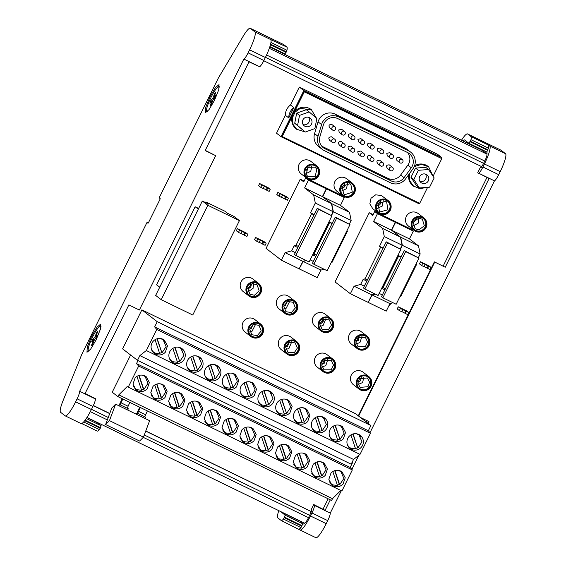 <?xml version="1.0" encoding="UTF-8"?>
<svg xmlns="http://www.w3.org/2000/svg" width="566" height="566" viewBox="0 0 566 566"><rect width="100%" height="100%" fill="white"/><g stroke="black" fill="none" stroke-linecap="round" stroke-linejoin="round"><path stroke-width="0.85" d="M379.977 213.149A7.132 7.011 127.6 0 0 387.653 201.199A7.132 7.011 127.6 0 0 377.395 203.074A7.132 7.011 127.6 0 0 379.977 213.149M378.81 212.384A7.132 7.011 127.6 0 0 388.877 210.474A7.132 7.011 127.6 0 0 387.512 201.093M385.793 201.376L386.649 201.92L387.943 209.767L380.246 211.875L379.397 211.33L378.095 203.484L385.793 201.376M377.38 208.387L382.269 206.052L383.281 200.725M377.246 205.614L380.571 201.298M380.536 201.319A3.17 3.113 -52.4 0 1 377.253 205.578M316.635 165.817L310.918 161.409A7.924 7.79 127.6 0 0 299.039 171.25A7.924 7.79 127.6 0 0 301.254 173.96L306.97 178.368A7.924 7.79 127.6 0 0 318.849 168.526A7.924 7.79 127.6 0 0 306.878 166.05A7.924 7.79 127.6 0 0 306.97 178.368M423.892 217.945L418.175 213.545A7.924 7.79 127.6 0 0 405.921 217.394A7.924 7.79 127.6 0 0 408.503 226.096L414.22 230.496A7.924 7.79 127.6 0 0 426.474 226.648A7.924 7.79 127.6 0 0 419.01 216.354A7.924 7.79 127.6 0 0 414.22 230.496M330.785 318.495L325.068 314.095A7.924 7.79 127.6 0 0 316.585 313.458A7.924 7.79 127.6 0 0 315.396 326.646L321.113 331.046A7.924 7.79 127.6 0 0 329.589 331.683A7.924 7.79 127.6 0 0 330.785 318.495A7.924 7.79 127.6 0 0 322.309 317.866A7.924 7.79 127.6 0 0 321.113 331.046M260.558 323.971L254.834 319.564A7.924 7.79 127.6 0 0 242.276 324.636A7.924 7.79 127.6 0 0 245.17 332.115L250.887 336.522A7.924 7.79 127.6 0 0 263.445 331.457A7.924 7.79 127.6 0 0 253.228 322.825A7.924 7.79 127.6 0 0 250.887 336.522M352.392 183.193L346.668 178.785A7.924 7.79 127.6 0 0 335.122 181.12A7.924 7.79 127.6 0 0 337.003 191.336L342.72 195.744A7.924 7.79 127.6 0 0 354.274 193.416A7.924 7.79 127.6 0 0 350.736 182.224A7.924 7.79 127.6 0 0 342.72 195.744M366.888 336.048L361.165 331.641A7.924 7.79 127.6 0 0 351.635 331.69A7.924 7.79 127.6 0 0 351.5 344.192L357.217 348.592A7.924 7.79 127.6 0 0 366.747 348.543A7.924 7.79 127.6 0 0 366.888 336.048A7.924 7.79 127.6 0 0 357.351 336.098A7.924 7.79 127.6 0 0 357.217 348.592M294.681 300.949L288.964 296.549A7.924 7.79 127.6 0 0 276.406 301.614A7.924 7.79 127.6 0 0 279.293 309.093L285.009 313.5A7.924 7.79 127.6 0 0 297.575 308.435A7.924 7.79 127.6 0 0 287.351 299.803A7.924 7.79 127.6 0 0 285.009 313.5M332.758 359.063L327.042 354.663A7.924 7.79 127.6 0 0 317.512 354.712A7.924 7.79 127.6 0 0 317.37 367.214L323.087 371.614A7.924 7.79 127.6 0 0 332.624 371.565A7.924 7.79 127.6 0 0 332.758 359.063A7.924 7.79 127.6 0 0 323.228 359.113A7.924 7.79 127.6 0 0 323.087 371.614M258.577 283.403L252.861 278.996A7.924 7.79 127.6 0 0 240.43 283.453A7.924 7.79 127.6 0 0 243.189 291.547L248.913 295.954A7.924 7.79 127.6 0 0 261.336 291.504A7.924 7.79 127.6 0 0 252.457 281.932A7.924 7.79 127.6 0 0 248.913 295.954M296.655 341.517L290.938 337.117A7.924 7.79 127.6 0 0 282.462 336.48A7.924 7.79 127.6 0 0 281.267 349.661L286.99 354.068A7.924 7.79 127.6 0 0 295.466 354.705A7.924 7.79 127.6 0 0 296.655 341.517A7.924 7.79 127.6 0 0 288.179 340.881A7.924 7.79 127.6 0 0 286.99 354.068M368.862 376.616L363.146 372.209A7.924 7.79 127.6 0 0 352.675 373.1A7.924 7.79 127.6 0 0 353.474 384.76L359.191 389.16A7.924 7.79 127.6 0 0 369.662 388.269A7.924 7.79 127.6 0 0 368.862 376.616A7.924 7.79 127.6 0 0 358.391 377.508A7.924 7.79 127.6 0 0 359.191 389.16M263.791 186.03L270.201 189.285L268.058 187.629L259.645 183.54L263.763 186.009M262.468 185.11L266.699 187.19L262.468 185.11M263.275 188.358L269.154 191.407L270.201 189.285M388.998 305.548L389.535 305.81L390.59 303.68M241.512 231.098L247.929 234.345L245.785 232.697L237.373 228.607L241.491 231.07M240.196 230.178L244.427 232.251L240.196 230.178M240.996 233.418L246.882 236.475L247.929 234.345M282.017 194.888L288.434 198.142L286.283 196.487L277.871 192.398L281.988 194.867M280.694 193.975L284.924 196.048L280.694 193.975M281.5 197.216L287.379 200.272L288.434 198.142M424.67 264.23L431.087 267.477L428.943 265.822L420.531 261.74L424.649 264.202M423.347 263.31L427.578 265.383L423.347 263.31M424.153 266.551L430.033 269.607L431.087 267.477M406.671 310.89L398.259 306.8L400.403 308.456L408.815 312.545L406.671 310.89M401.075 308.378L405.306 310.451L401.075 308.378M401.881 311.618L407.761 314.675L408.815 312.545M259.744 239.956L266.154 243.203L264.011 241.555L255.599 237.465L259.716 239.934M258.421 239.036L262.652 241.116L258.421 239.036M259.228 242.276L265.107 245.333L266.154 243.203M300.249 179.189L266.055 248.382L281.373 260.19L285.094 252.662L291.667 250.872L294.171 245.793L295.997 245.297L311.625 213.672L310.486 212.795L315.304 203.031L313.642 194.895L304.614 187.933L308.47 180.13L305.668 177.972L303.737 181.877L300.249 179.189L304.133 181.07M281.373 260.19L299.181 268.843L302.902 261.322L306.05 260.459M352.08 462.358L352.526 462.698L352.031 462.457M130.605 355.016L112.217 392.217L117.933 396.625L118.81 394.849L127.152 386.599L341.906 490.998L352.328 469.922L350.177 467.445L352.526 462.698M117.933 396.625L331.605 500.471L332.483 498.703L340.81 490.467M353.517 459.443L351.175 464.191L137.51 360.337L139.852 355.59L146.339 350.538L156.768 329.44L154.652 326.9L157.235 321.686L141.882 309.857L355.547 413.711L370.9 425.54L368.325 430.754L370.44 433.294L360.011 454.392L353.517 459.443L302.718 434.752M299.824 145.738L419.137 203.817L419.434 203.222M441.558 158.459L441.94 157.681L303.836 90.56L281.04 136.689L299.789 145.809L300.086 145.214M281.04 136.689L276.526 133.208L285.37 115.308A12.671 12.459 -52.4 0 1 290.478 104.986L293.846 107.582L288.745 117.912L285.37 115.308M441.94 157.681L437.419 154.207L299.322 87.079L290.478 104.986M303.836 90.56L299.322 87.079M369.244 212.724L335.044 281.918L350.368 293.719L354.09 286.198L360.662 284.408L363.167 279.328L364.992 278.833L380.621 247.208L379.482 246.33L384.3 236.567L382.637 228.431L373.602 221.469L377.465 213.665L374.664 211.507L372.732 215.405L369.244 212.724L373.128 214.606M350.368 293.719L368.176 302.378L371.897 294.851L375.046 293.995M299.209 268.793L303.143 261.435L306.298 260.579M312.856 254.396L314.052 254.07L329.681 222.445L328.931 221.872M331.527 215.519L333.36 211.804L331.697 203.668L322.662 196.706L326.518 188.903L323.695 186.794M299.428 268.963L317.236 277.616L320.95 270.095L324.106 269.232M368.204 302.329L372.138 294.971L375.293 294.115M381.852 287.931L383.048 287.606L398.676 255.981L397.926 255.407M400.523 249.047L402.355 245.34L400.693 237.204L391.658 230.242L395.514 222.438L392.691 220.33M368.424 302.499L386.224 311.151L389.946 303.631L393.101 302.768M318.142 168.887A7.132 7.011 127.6 0 0 307.366 166.652A7.132 7.011 127.6 0 0 307.451 177.738A7.132 7.011 127.6 0 0 318.142 168.887M419.095 231.303A7.132 7.011 127.6 0 0 423.41 218.575A7.132 7.011 127.6 0 0 412.381 222.042A7.132 7.011 127.6 0 0 419.095 231.303M329.228 330.99A7.132 7.011 127.6 0 0 330.296 319.125A7.132 7.011 127.6 0 0 322.67 318.552A7.132 7.011 127.6 0 0 321.594 330.424A7.132 7.011 127.6 0 0 329.228 330.99M257.969 336.926A7.132 7.011 127.6 0 0 260.07 324.601A7.132 7.011 127.6 0 0 248.771 329.157A7.132 7.011 127.6 0 0 257.969 336.926M350.418 182.945A7.132 7.011 127.6 0 0 343.201 195.114A7.132 7.011 127.6 0 0 353.601 193.02A7.132 7.011 127.6 0 0 350.418 182.945M366.28 347.92A7.132 7.011 127.6 0 0 366.4 336.671A7.132 7.011 127.6 0 0 357.825 336.72A7.132 7.011 127.6 0 0 357.698 347.97A7.132 7.011 127.6 0 0 366.28 347.92M292.091 313.904A7.132 7.011 127.6 0 0 294.2 301.579A7.132 7.011 127.6 0 0 282.894 306.135A7.132 7.011 127.6 0 0 292.091 313.904M332.15 370.942A7.132 7.011 127.6 0 0 332.277 359.693A7.132 7.011 127.6 0 0 323.695 359.735A7.132 7.011 127.6 0 0 323.575 370.992A7.132 7.011 127.6 0 0 332.15 370.942M254.898 296.648A7.132 7.011 127.6 0 0 258.096 284.033A7.132 7.011 127.6 0 0 246.91 288.037A7.132 7.011 127.6 0 0 254.898 296.648M295.098 354.012A7.132 7.011 127.6 0 0 296.174 342.147A7.132 7.011 127.6 0 0 288.547 341.574A7.132 7.011 127.6 0 0 287.471 353.439A7.132 7.011 127.6 0 0 295.098 354.012M369.096 387.731A7.132 7.011 127.6 0 0 368.374 377.239A7.132 7.011 127.6 0 0 358.957 378.046A7.132 7.011 127.6 0 0 359.672 388.538A7.132 7.011 127.6 0 0 369.096 387.731M295.31 252.641L291.667 250.872M294.171 245.793L297.815 247.568M308.47 180.13L326.278 188.782L323.476 186.624L305.668 177.972M118.81 394.849L332.483 498.703M352.328 469.922L138.656 366.068L136.512 363.591L350.177 467.445M128.241 387.144L138.656 366.068M331.025 472.978L328.832 479.303L331.959 485.112L333.353 485.968C336.954 487.468 340.187 486.838 343.031 484.072L345.225 477.754L342.097 471.945L340.711 471.082C337.103 469.582 333.876 470.212 331.025 472.978M295.417 455.672L293.223 461.99L296.351 467.799L297.737 468.662C301.345 470.162 304.572 469.525 307.423 466.759L309.616 460.441L306.489 454.632L305.095 453.769C301.494 452.276 298.268 452.906 295.417 455.672M325.224 475.419L327.424 469.094L324.297 463.285L322.903 462.429C319.295 460.929 316.069 461.559 313.224 464.325L311.024 470.643L314.158 476.452L315.545 477.315C319.153 478.815 322.379 478.185 325.224 475.419M200.59 414.836L202.784 408.518L199.656 402.709L198.263 401.846C194.662 400.346 191.428 400.983 188.584 403.749L186.391 410.067L189.518 415.876L190.905 416.739C194.513 418.232 197.739 417.602 200.59 414.836M206.385 412.402L204.192 418.72L207.319 424.528L208.713 425.391C212.321 426.891 215.547 426.255 218.391 423.488L220.591 417.17L217.457 411.362L216.07 410.499C212.462 408.999 209.236 409.635 206.385 412.402M164.975 397.53L167.168 391.205L164.041 385.396L162.654 384.54C159.046 383.041 155.82 383.67 152.969 386.437L150.775 392.754L153.902 398.563L155.296 399.426C158.897 400.926 162.131 400.289 164.975 397.53M182.783 406.183L184.976 399.865L181.849 394.056L180.462 393.193C176.854 391.693 173.628 392.323 170.776 395.089L168.583 401.407L171.71 407.223L173.097 408.079C176.705 409.579 179.931 408.949 182.783 406.183M259.808 438.36L257.608 444.685L260.735 450.494L262.129 451.35C265.737 452.85 268.963 452.22 271.807 449.454L274.008 443.136L270.873 437.327L269.487 436.464C265.879 434.964 262.652 435.601 259.808 438.36M289.615 458.106L291.808 451.788L288.681 445.98L287.295 445.117C283.686 443.617 280.46 444.253 277.609 447.02L275.416 453.338L278.543 459.146L279.937 460.009C283.538 461.509 286.764 460.873 289.615 458.106M224.193 421.054L221.999 427.372L225.126 433.181L226.52 434.044C230.121 435.544 233.348 434.907 236.199 432.141L238.392 425.823L235.265 420.014L233.878 419.151C230.27 417.658 227.044 418.288 224.193 421.054M254.007 440.801L256.2 434.483L253.073 428.667L251.679 427.811C248.078 426.311 244.845 426.941 242 429.707L239.807 436.025L242.934 441.834L244.321 442.697C247.929 444.197 251.155 443.567 254.007 440.801M144.846 375.881C141.238 374.381 138.012 375.017 135.168 377.784L132.968 384.102L136.102 389.91L137.488 390.773C141.097 392.273 144.323 391.637 147.174 388.87L149.367 382.552L146.24 376.744L144.846 375.881M136.512 363.591L137.998 360.577M400.36 193.954L400.098 194.478M400.388 194.697L400.678 194.11M294.292 112.103L304.317 91.819L441.784 158.636L422.837 149.282L423.184 148.568M322.592 99.673L322.238 100.387L303.8 91.423L281.705 136.137L282.222 136.533L292.183 116.384M288.745 117.912A12.671 12.459 -52.4 0 1 293.846 107.582M364.306 286.177L360.662 284.408M363.167 279.328L366.81 281.097M377.465 213.665L395.266 222.318L392.464 220.16L374.664 211.507M313.359 261.414L310.154 259.858M312.665 254.785L315.87 256.341M326.518 188.903L344.326 197.555L341.524 195.397L323.717 186.745M382.354 294.95L379.149 293.393M381.661 288.313L384.866 289.877M395.514 222.438L413.322 231.091L410.52 228.933L392.712 220.28M307.31 177.625A7.132 7.011 127.6 0 0 317.859 168.668A7.132 7.011 127.6 0 0 316.012 166.333M414.567 229.761A7.132 7.011 127.6 0 0 425.413 226.273A7.132 7.011 127.6 0 0 423.262 218.469M321.453 330.311A7.132 7.011 127.6 0 0 328.938 330.77A7.132 7.011 127.6 0 0 330.155 319.019M251.226 335.78A7.132 7.011 127.6 0 0 262.369 331.202A7.132 7.011 127.6 0 0 259.928 324.488M343.06 195.001A7.132 7.011 127.6 0 0 353.269 192.879A7.132 7.011 127.6 0 0 351.762 183.709M357.556 347.857A7.132 7.011 127.6 0 0 365.99 347.701A7.132 7.011 127.6 0 0 366.259 336.565M285.356 312.765A7.132 7.011 127.6 0 0 296.499 308.18A7.132 7.011 127.6 0 0 294.051 301.473M323.434 370.879A7.132 7.011 127.6 0 0 331.867 370.723A7.132 7.011 127.6 0 0 332.129 359.587M249.252 295.211A7.132 7.011 127.6 0 0 260.268 291.186A7.132 7.011 127.6 0 0 257.954 283.92M287.33 353.333A7.132 7.011 127.6 0 0 294.815 353.792A7.132 7.011 127.6 0 0 296.032 342.041M359.53 388.425A7.132 7.011 127.6 0 0 368.813 387.512A7.132 7.011 127.6 0 0 368.233 377.133M331.039 484.277A8.313 8.172 127.6 0 0 333.218 485.09M342.409 473.162L341.065 471.266M295.431 466.971A8.313 8.172 127.6 0 0 297.603 467.785M306.793 455.856L305.456 453.953M313.231 475.624A8.313 8.172 127.6 0 0 315.411 476.438M324.601 464.509A8.313 8.172 127.6 0 0 323.257 462.613M188.598 415.048A8.313 8.172 127.6 0 0 190.77 415.861M199.961 403.926L198.624 402.03M206.399 423.701A8.313 8.172 127.6 0 0 208.578 424.514M217.769 412.586L216.424 410.683M152.983 397.735A8.313 8.172 127.6 0 0 155.162 398.549M164.352 386.62L163.008 384.724M170.791 406.388A8.313 8.172 127.6 0 0 172.97 407.202M182.16 395.273L180.816 393.377M259.815 449.666A8.313 8.172 127.6 0 0 261.994 450.472M271.185 438.544A8.313 8.172 127.6 0 0 269.84 436.648M277.623 458.318A8.313 8.172 127.6 0 0 279.802 459.132M288.993 447.197L287.648 445.3M224.207 432.353A8.313 8.172 127.6 0 0 226.386 433.167M235.576 421.238A8.313 8.172 127.6 0 0 234.232 419.342M242.015 441.006A8.313 8.172 127.6 0 0 244.187 441.82M253.377 429.891L252.04 427.995M135.182 389.083A8.313 8.172 127.6 0 0 137.354 389.896M146.544 377.968L145.207 376.065M427.599 187.339L419.689 203.35L282.222 136.533M422.837 149.282L322.238 100.387M304.317 91.819L303.8 91.423M433.28 175.849L441.784 158.636M316.804 169.199L315.212 176.401L307.89 176.578L306.234 174.547L307.819 167.338L315.142 167.168L316.804 169.199M418.805 229.902L415.147 228.706L413.208 222.183L418.741 218.101L422.399 219.297L424.33 225.82L418.805 229.902M328.393 329.737L322.04 329.256L319.804 324.113L322.931 319.373L329.292 319.847L331.52 324.99L328.393 329.737M257.304 335.588L251.806 334.732L249.641 329.122L253.561 324.46L259.058 325.323L261.23 330.933L257.304 335.588M349.654 183.816L350.892 184.544L352.307 192.207L344.878 194.683L343.64 193.954L342.232 186.292L349.654 183.816M365.289 346.767L358.137 346.809L355.887 342.133L358.243 337.428L365.388 337.393L367.645 342.069L365.289 346.767M291.433 312.574L285.936 311.71L283.764 306.1L287.691 301.437L293.188 302.301L295.353 307.911L291.433 312.574M331.16 369.789L324.014 369.824L321.757 365.155L324.113 360.45L331.266 360.415L333.515 365.091L331.16 369.789M254.424 295.268L249.832 294.164L247.759 288.094L252.493 283.651L257.084 284.755L259.157 290.825L254.424 295.268M294.27 352.76L287.91 352.278L285.681 347.135L288.801 342.388L295.162 342.869L297.391 348.012L294.27 352.76M367.964 386.705L360.118 387.377L357.875 383.168L359.516 378.633L367.369 377.961L369.605 382.17L367.964 386.705M332.801 471.52L337.463 485.494L332.695 484.864L330.063 483.024M339.607 470.643L340.937 471.662L343.866 478.468L339.692 484.715L339.296 484.404A7.825 7.691 127.6 0 1 337.343 485.133M297.192 454.208L301.855 468.188L297.086 467.558L294.454 465.719M303.999 453.338L305.322 454.349L308.258 461.163L304.084 467.403L303.68 467.099A7.825 7.691 127.6 0 1 301.728 467.82M314.993 462.861L319.656 476.841L314.894 476.211L312.255 474.372M321.799 461.99L323.129 463.002L326.058 469.815L321.891 476.063L321.488 475.751A7.825 7.691 127.6 0 1 319.535 476.48M190.353 402.285L195.015 416.265L190.254 415.628L187.622 413.788M197.166 401.407L198.489 402.426L201.418 409.232L197.251 415.479L196.848 415.168A7.825 7.691 127.6 0 1 194.895 415.897M208.161 410.937L212.823 424.917L208.055 424.281L205.423 422.448M214.967 410.067L216.297 411.079L219.226 417.892L215.052 424.132L214.655 423.828A7.825 7.691 127.6 0 1 212.703 424.55M154.744 384.972L159.407 398.952L154.638 398.322L152.006 396.483M161.551 384.102L162.881 385.113L165.81 391.927L161.635 398.174L161.239 397.863A7.825 7.691 127.6 0 1 159.287 398.584M172.552 393.625L177.215 407.605L172.446 406.975L169.814 405.136M179.358 392.754L180.681 393.773L183.617 400.579L179.443 406.827L179.04 406.515A7.825 7.691 127.6 0 1 177.087 407.244M261.577 436.902L266.239 450.883L261.478 450.246L258.839 448.406M268.383 436.025L269.713 437.044L272.642 443.85L268.468 450.097L268.072 449.786A7.825 7.691 127.6 0 1 266.119 450.515M279.385 445.555L284.047 459.535L279.279 458.899L276.647 457.059M286.191 444.678L287.521 445.697L290.45 452.503L286.276 458.75L285.88 458.446A7.825 7.691 127.6 0 1 283.927 459.168M225.968 419.59L230.631 433.57L225.862 432.94L223.23 431.101M232.775 418.72L234.105 419.731L237.034 426.545L232.859 432.785L232.463 432.481A7.825 7.691 127.6 0 1 230.504 433.202M243.776 428.243L248.432 442.223L243.67 441.593L241.038 439.754M250.582 427.372L251.905 428.384L254.841 435.197L250.667 441.445L250.264 441.133A7.825 7.691 127.6 0 1 248.311 441.862M136.937 376.319L141.599 390.299L136.838 389.663L134.199 387.83M143.743 375.449L145.073 376.461L148.002 383.274L143.835 389.514L143.431 389.21A7.825 7.691 127.6 0 1 141.479 389.932M202.317 201.022L155.671 295.41L161.211 299.683L192.758 315.014L239.411 220.627L207.864 205.288L202.317 201.022L208.628 204.085L205.882 201.97L205.571 202.6M161.211 299.683L207.864 205.288M239.411 220.627L233.864 216.354L227.553 213.283L224.808 211.168L205.882 201.97M127.216 408.22L129.847 402.412M144.747 416.739L147.372 410.93M120.211 404.817L120.968 402.78L127.98 406.19M118.457 405.546L119.511 404.478L128.277 408.737L127.775 410.074M122.199 398.697L119.468 404.52M137.736 413.336L138.493 411.298L145.504 414.708M135.981 414.064L137.036 412.996L145.802 417.255L145.299 418.592M139.724 407.216L136.993 413.038M294.433 254.417L295.806 255.478L318.601 209.349L317.229 208.288L294.433 254.417M318.601 209.349L331.924 215.823L309.121 261.952L295.806 255.478M331.924 215.823L317.229 208.288M325.535 430.139A8.313 8.172 127.6 0 0 323.214 417.149A8.313 8.172 127.6 0 0 314.463 431.172A8.313 8.172 127.6 0 0 325.535 430.139M313.543 430.344A8.313 8.172 127.6 0 0 315.715 431.158M324.912 419.229L323.568 417.333M343.343 438.792L345.536 432.481L342.409 426.665L341.015 425.802C337.407 424.302 334.181 424.932 331.336 427.698A8.313 8.172 127.6 0 0 333.657 440.688A8.313 8.172 127.6 0 0 343.343 438.792M331.343 438.997A8.313 8.172 127.6 0 0 333.523 439.81M342.713 427.882A8.313 8.172 127.6 0 0 341.376 425.986M307.727 421.479L309.92 415.168L306.8 409.352L305.407 408.489A8.313 8.172 127.6 0 0 296.655 422.519A8.313 8.172 127.6 0 0 307.727 421.479M295.735 421.691A8.313 8.172 127.6 0 0 297.914 422.505M307.105 410.576L305.76 408.68M224.511 387.073A8.313 8.172 127.6 0 0 226.69 387.887M224.504 375.774A8.313 8.172 127.6 0 0 226.825 388.764A8.313 8.172 127.6 0 0 236.503 386.868L238.703 380.55L235.576 374.734L234.183 373.878C230.574 372.371 227.348 373.008 224.504 375.774M235.88 375.958L234.536 374.062M188.903 369.768A8.313 8.172 127.6 0 0 191.082 370.581M188.888 358.469A8.313 8.172 127.6 0 0 191.216 371.459A8.313 8.172 127.6 0 0 199.961 357.429A8.313 8.172 127.6 0 0 198.574 356.566C194.966 355.066 191.733 355.696 188.888 358.469M200.272 358.646L198.928 356.75M206.71 378.421A8.313 8.172 127.6 0 0 208.882 379.234M206.696 367.122A8.313 8.172 127.6 0 0 209.017 380.111A8.313 8.172 127.6 0 0 217.769 366.082A8.313 8.172 127.6 0 0 216.375 365.219C212.766 363.719 209.54 364.355 206.696 367.122M218.073 367.306A8.313 8.172 127.6 0 0 216.736 365.403M260.127 404.386A8.313 8.172 127.6 0 0 262.299 405.199M260.112 393.087A8.313 8.172 127.6 0 0 262.433 406.077A8.313 8.172 127.6 0 0 271.185 392.047A8.313 8.172 127.6 0 0 260.112 393.087M271.489 393.264A8.313 8.172 127.6 0 0 270.152 391.368M254.311 395.521L256.504 389.203L253.384 383.394L251.99 382.531C248.382 381.031 245.149 381.661 242.305 384.427A8.313 8.172 127.6 0 0 244.632 397.417A8.313 8.172 127.6 0 0 254.311 395.521M242.319 395.726A8.313 8.172 127.6 0 0 244.498 396.54M253.688 384.611A8.313 8.172 127.6 0 0 252.344 382.715M277.927 413.038A8.313 8.172 127.6 0 0 280.106 413.852M277.92 401.74A8.313 8.172 127.6 0 0 280.241 414.729A8.313 8.172 127.6 0 0 289.919 412.826L292.12 406.515L288.993 400.7L287.599 399.837C283.99 398.337 280.764 398.966 277.92 401.74M289.297 401.924L287.952 400.02M171.095 361.108A8.313 8.172 127.6 0 0 173.274 361.922M171.088 349.809A8.313 8.172 127.6 0 0 173.408 362.799A8.313 8.172 127.6 0 0 182.16 348.776A8.313 8.172 127.6 0 0 180.766 347.913C177.158 346.413 173.932 347.043 171.088 349.809M182.464 349.993A8.313 8.172 127.6 0 0 181.12 348.097M361.143 447.444A8.313 8.172 127.6 0 0 358.823 434.455C355.215 432.955 351.988 433.584 349.137 436.358A8.313 8.172 127.6 0 0 351.465 449.347A8.313 8.172 127.6 0 0 361.143 447.444M349.151 447.656A8.313 8.172 127.6 0 0 351.33 448.47M360.521 436.535L359.177 434.638M153.287 352.455A8.313 8.172 127.6 0 0 155.466 353.269M153.28 341.156A8.313 8.172 127.6 0 0 155.6 354.146A8.313 8.172 127.6 0 0 165.286 352.25L167.479 345.932L164.352 340.116L162.958 339.26A8.313 8.172 127.6 0 0 153.28 341.156M164.656 341.34L163.319 339.444M315.304 417.581L319.967 431.561L315.198 430.931L312.566 429.092M322.104 416.71L323.434 417.722L326.37 424.535L322.195 430.783L317.208 416.71M333.105 426.233L337.768 440.221L333.006 439.584L330.367 437.744M339.911 425.363L341.241 426.382L344.17 433.188L340.003 439.435L335.008 425.363M297.497 408.928L302.159 422.908L297.391 422.278L294.759 420.439M304.303 408.051L305.633 409.069L308.562 415.883L304.388 422.123L299.4 408.058M226.273 374.31L230.935 388.29L226.174 387.66L223.535 385.821M233.079 373.44L234.409 374.451L237.338 381.265L233.171 387.512L228.176 373.44M190.664 356.997L195.327 370.985L190.558 370.348L187.926 368.508M197.47 356.127L198.8 357.146L201.729 363.952L197.555 370.199L192.567 356.127M208.465 365.657L213.127 379.637L208.366 379.001L205.734 377.168M215.271 364.78L216.601 365.799L219.537 372.612L215.363 378.852L210.375 364.787M261.888 391.615L266.551 405.603L261.782 404.966L259.15 403.126M268.687 390.745L270.017 391.764L272.954 398.57L268.779 404.817L263.791 390.745M244.08 382.963L248.743 396.943L243.974 396.313L241.342 394.474M250.887 382.092L252.217 383.111L255.146 389.917L250.971 396.165L245.984 382.092M279.689 400.275L284.351 414.255L279.59 413.619L276.951 411.779M286.495 399.398L287.825 400.417L290.754 407.23L286.587 413.47L281.592 399.398M172.856 348.345L177.519 362.325L172.757 361.695L170.118 359.856M179.663 347.474L180.993 348.493L183.922 355.299L179.747 361.547L174.76 347.474M350.913 434.886L355.575 448.873L350.807 448.237L348.175 446.397M357.719 434.016L359.049 435.035L361.978 441.848L357.804 448.088L352.816 434.016M155.049 339.692L159.711 353.672L154.95 353.043L152.311 351.203M161.855 338.815L163.185 339.833L166.114 346.647L161.947 352.894L156.959 338.822M363.429 287.952L364.794 289.014L386.281 245.545L387.597 242.878L386.224 241.824L363.429 287.952M387.597 242.878L400.912 249.351L399.603 252.019L378.116 295.487L364.794 289.014M400.912 249.351L386.224 241.824M312.482 263.19L313.854 264.251L336.65 218.122L335.277 217.061L312.482 263.19M336.65 218.122L349.972 224.596L327.176 270.725L313.854 264.251M349.972 224.596L335.277 217.061M381.477 296.726L382.849 297.787L405.645 251.651L404.273 250.596L381.477 296.726M405.645 251.651L418.967 258.124L417.651 260.792L396.165 304.26L382.849 297.787M418.967 258.124L404.273 250.596M318 136.272A12.275 12.07 127.6 0 0 324.205 150.563L390.42 182.747A12.275 12.07 127.6 0 0 405.617 178.856L412.869 168.923A12.275 12.07 127.6 0 0 408.553 150.811L338.56 116.787C331.634 114.233 326.2 116.136 322.252 122.504L318 136.272L314.569 133.633A12.275 12.07 127.6 0 0 318.722 146.651L322.153 149.29M410.612 152.084L407.18 149.438A12.275 12.07 127.6 0 0 405.122 148.165L335.129 114.141A12.275 12.07 127.6 0 0 318.042 121.853L314.569 133.633M324.007 123.36A10.301 10.124 127.6 0 0 323.356 125.029L319.875 136.802A10.301 10.124 127.6 0 0 325.082 148.794L391.297 180.971A10.301 10.124 127.6 0 0 404.039 177.71L411.298 167.777A10.301 10.124 127.6 0 0 407.676 152.579L337.683 118.563A10.301 10.124 127.6 0 0 324.007 123.36M321.792 146.212L387.866 178.332A10.301 10.124 127.6 0 0 400.608 175.071L407.867 165.131A10.301 10.124 127.6 0 0 407.541 152.516M399.865 162.753L396.922 160.482L396.37 158.041L399.363 157.313L402.306 159.584A2.002 1.967 127.6 0 0 399.32 160.305A2.002 1.967 127.6 0 0 399.865 162.753A2.002 1.967 127.6 0 0 402.858 162.032A2.002 1.967 127.6 0 0 402.306 159.584M380.621 153.4L377.678 151.129L377.133 148.688L380.119 147.959L383.062 150.231A2.002 1.967 127.6 0 0 380.076 150.952A2.002 1.967 127.6 0 0 380.621 153.4A2.002 1.967 127.6 0 0 383.614 152.679A2.002 1.967 127.6 0 0 383.062 150.231M329.957 127.98C328.266 125.68 328.853 124.485 331.733 124.4L335.008 126.876A2.002 1.967 127.6 0 0 332.115 127.421A2.002 1.967 127.6 0 0 332.907 130.251A2.002 1.967 127.6 0 0 335.008 126.876M349.201 137.333C347.51 135.033 348.097 133.838 350.977 133.753L354.252 136.229A2.002 1.967 127.6 0 0 351.359 136.774A2.002 1.967 127.6 0 0 352.144 139.604A2.002 1.967 127.6 0 0 354.252 136.229M387.477 168.435C385.779 166.135 386.373 164.939 389.245 164.855L392.528 167.331A2.002 1.967 127.6 0 0 389.634 167.876A2.002 1.967 127.6 0 0 390.42 170.706A2.002 1.967 127.6 0 0 392.528 167.331M368.233 159.081C366.535 156.782 367.129 155.586 370.001 155.501L373.284 157.978A2.002 1.967 127.6 0 0 370.39 158.522A2.002 1.967 127.6 0 0 371.176 161.352A2.002 1.967 127.6 0 0 373.284 157.978M339.388 145.059C337.69 142.759 338.284 141.564 341.156 141.479L344.439 143.955A2.002 1.967 127.6 0 0 341.546 144.507A2.002 1.967 127.6 0 0 342.331 147.33A2.002 1.967 127.6 0 0 344.439 143.955M361.235 156.478L358.292 154.207L357.74 151.766L360.733 151.037L363.676 153.308A2.002 1.967 127.6 0 0 360.691 154.03A2.002 1.967 127.6 0 0 361.235 156.478A2.002 1.967 127.6 0 0 364.228 155.749A2.002 1.967 127.6 0 0 363.676 153.308M349.024 149.749C347.333 147.443 347.92 146.247 350.793 146.162L354.075 148.639A2.002 1.967 127.6 0 0 351.182 149.191A2.002 1.967 127.6 0 0 351.967 152.013A2.002 1.967 127.6 0 0 354.075 148.639M329.78 140.396C328.089 138.09 328.676 136.894 331.556 136.809L334.831 139.286A2.002 1.967 127.6 0 0 331.938 139.837A2.002 1.967 127.6 0 0 332.723 142.66A2.002 1.967 127.6 0 0 334.831 139.286M377.869 163.765C376.178 161.466 376.765 160.27 379.645 160.185L382.92 162.661A2.002 1.967 127.6 0 0 380.027 163.206A2.002 1.967 127.6 0 0 380.812 166.036A2.002 1.967 127.6 0 0 382.92 162.661M361.419 144.061L358.469 141.797L357.924 139.349L360.91 138.628L363.86 140.899A2.002 1.967 127.6 0 0 360.867 141.62A2.002 1.967 127.6 0 0 361.419 144.061A2.002 1.967 127.6 0 0 364.405 143.339A2.002 1.967 127.6 0 0 363.86 140.899M342.175 134.715A2.002 1.967 127.6 0 0 345.161 133.986A2.002 1.967 127.6 0 0 344.616 131.545A2.002 1.967 127.6 0 0 341.623 132.267A2.002 1.967 127.6 0 0 342.175 134.715L339.232 132.444L338.68 129.996L341.666 129.274M368.409 146.672C366.718 144.365 367.306 143.177 370.178 143.085L373.461 145.561A2.002 1.967 127.6 0 0 370.567 146.113A2.002 1.967 127.6 0 0 371.353 148.943A2.002 1.967 127.6 0 0 373.461 145.561M390.264 158.084L387.321 155.82L386.769 153.372L389.762 152.65L392.705 154.914A2.002 1.967 127.6 0 0 389.712 155.643A2.002 1.967 127.6 0 0 390.264 158.084A2.002 1.967 127.6 0 0 393.257 157.362A2.002 1.967 127.6 0 0 392.705 154.914M305.881 173.635L310.769 171.293L311.781 165.972M305.739 170.861L309.064 166.546M309.029 166.56L305.746 170.819M413.13 225.763L418.111 223.308L419.038 218.101M412.996 222.99L416.321 218.674M416.286 218.695L413.357 222.969A3.17 3.113 -52.4 0 1 413.003 222.954M320.023 326.313L323.016 325.591L325.924 318.651M319.889 323.54L321.743 323.179L323.214 319.224M323.179 319.245A3.17 3.113 -52.4 0 1 321.686 323.129L319.896 323.504M249.797 331.789L251.934 331.45L255.698 324.127M249.663 329.016L251.056 328.853L252.981 324.7L251 328.811A3.17 3.113 -52.4 0 1 249.67 328.98M341.631 191.011L346.519 188.676L347.531 183.349M341.496 188.237L344.814 183.922M344.786 183.936A3.17 3.113 -52.4 0 1 341.503 188.202M356.127 343.859L359.912 342.628L362.028 336.197M355.993 341.086L358.271 340.449L359.311 336.777M359.276 336.791L358.214 340.407A3.17 3.113 -52.4 0 1 356 341.05M283.92 308.767L286.056 308.428L289.827 301.105M283.785 305.994L285.186 305.831L287.111 301.678M287.075 301.699L285.13 305.789A3.17 3.113 -52.4 0 1 283.792 305.958M321.997 366.881L325.783 365.65L327.905 359.219M321.863 364.108L324.141 363.471L325.188 359.792M325.153 359.813L324.085 363.429A3.17 3.113 -52.4 0 1 321.87 364.072M247.816 291.221L249.047 291.122L253.066 288.37L253.724 283.559M247.682 288.448L248.601 288.412L251.007 284.132M250.971 284.146A3.17 3.113 -52.4 0 1 248.538 288.37L247.689 288.405M285.894 349.335L288.893 348.614L291.801 341.673M285.759 346.562L287.62 346.194L289.085 342.246M289.049 342.267L287.563 346.151A3.17 3.113 -52.4 0 1 285.766 346.526M358.101 384.427L362.587 382.566L364.002 376.765M357.967 381.654L360.62 380.677L361.292 377.345M361.257 377.359L360.563 380.635A3.17 3.113 -52.4 0 1 357.974 381.618M334.704 470.643L339.296 484.404M334.973 470.565L339.692 484.715M299.096 453.338L303.68 467.099M299.364 453.253L304.084 467.403M316.896 461.99L321.488 475.751M317.172 461.913L321.891 476.063M192.263 401.407L196.848 415.168M192.532 401.329L197.251 415.479M210.064 410.067L214.655 423.828M210.34 409.982L215.052 424.132M156.648 384.102L161.239 397.863M156.916 384.024L161.635 398.174M174.455 392.754L179.04 406.515M174.724 392.677L179.443 406.827M263.48 436.025L268.072 449.786M263.756 435.947L268.468 450.097M281.288 444.685L285.88 458.446M281.557 444.6L286.276 458.75M227.872 418.72L232.463 432.481M228.14 418.642L232.859 432.785M245.679 427.372L250.264 441.133M245.948 427.295L250.667 441.445M138.84 375.449L143.431 389.21M139.116 375.364L143.835 389.514M481.326 166.482L263.763 60.739L481.305 166.468A3.962 0.708 -64.1 0 0 481.326 166.482A3.962 0.708 -64.1 0 0 482.805 164.869L484.772 161.055C486.456 157.511 487.17 155.211 486.916 154.171A11.879 2.123 -64.1 0 0 486.767 152.063L488.5 148.2A15.841 2.83 115.9 0 0 488.607 145.151L489.753 146.028A17.822 3.184 -64.1 0 1 484.432 163.977L482.94 166.998A7.924 1.415 -64.1 0 1 478.687 173.203L489.088 178.538L445.244 267.251L434.363 261.86L445.244 267.251M481.56 150.011L269.741 47.056L481.482 149.962A13.86 2.476 115.9 0 1 481.56 150.011L484.637 152.381A3.962 0.708 -64.1 0 0 484.963 151.101M81.688 423.538L97.31 431.129A15.841 2.83 -64.1 0 0 99.453 429.636L101.151 425.759L96.821 422.42A11.879 2.123 115.9 0 1 96.623 422.109M85.119 393.427L95.534 398.733L85.02 393.625L128.864 304.911L139.377 310.026L215.667 155.664L205.154 150.556L248.998 61.843L259.624 66.724L243.847 59.062A7.924 1.415 -64.1 0 0 248.106 52.85L263.876 60.52A7.924 1.415 115.9 0 1 259.624 66.724M95.421 398.959L79.65 391.29A7.924 1.415 115.9 0 1 77.11 398.825L75.625 401.839A17.822 3.184 115.9 0 1 65.26 415.89L81.03 423.552A17.822 3.184 -64.1 0 0 91.395 409.508L92.888 406.487A7.924 1.415 -64.1 0 0 95.421 398.959L95.534 398.733M248.106 52.85L249.592 49.836A17.822 3.184 -64.1 0 0 254.912 31.88L250.342 28.364A17.822 3.184 -64.1 0 0 250.243 28.3A17.822 3.184 -64.1 0 0 243.168 36.266L218.405 77.959L159.159 197.838L160.185 198.631L159.959 199.416L148.469 222.664L148.009 223.28L146.976 222.48L81.766 354.422L63.024 400.749A17.822 3.184 -64.1 0 0 60.59 412.303L65.161 415.826A17.822 3.184 115.9 0 0 65.26 415.89M79.65 391.29L243.847 59.062M91.55 336.459L96.991 327.219L100.649 324.127L100.366 329.313L96.071 339.94L90.631 349.18L86.973 352.271L87.256 347.085L91.55 336.459M209.929 96.935L215.37 87.702L219.028 84.61L218.745 89.789L214.45 100.415L209.01 109.655L205.352 112.747L205.635 107.561L209.929 96.935M263.876 60.52L265.369 57.499A17.822 3.184 115.9 0 0 270.69 39.549L287.061 47.183L283.644 44.544A17.822 3.184 -64.1 0 0 283.538 44.488L250.243 28.3M278.875 51.485A11.879 2.123 115.9 0 1 279.243 51.117M287.061 47.183A15.841 2.83 -64.1 0 1 286.955 50.247L284.96 53.89L269.904 46.575M205.246 150.358L215.667 155.664M486.293 151.752L485.607 153.131L484.637 152.381M303.079 522.453L302.52 523.585L303.369 524.003M467.658 133.986A17.822 3.184 -64.1 0 0 467.551 133.93L500.853 150.11A17.822 3.184 115.9 0 1 500.952 150.174L467.658 133.986L471.082 136.632A15.841 2.83 115.9 0 1 470.976 139.682L468.966 143.332L464.622 139.986A11.879 2.123 -64.1 0 0 464.559 139.944A11.879 2.123 -64.1 0 0 462.896 140.927M486.491 151.851L468.966 143.332L486.484 151.844M471.082 136.632L488.607 145.151M500.952 150.174L505.523 153.697A17.822 3.184 115.9 0 1 500.202 171.647L484.432 163.977M500.202 171.647L498.71 174.661A7.924 1.415 115.9 0 1 494.458 180.872L369.98 432.742M358.816 455.319L351.868 469.391M341.326 490.715L330.261 513.1A7.924 1.415 115.9 0 1 327.721 520.635L326.228 523.649A17.822 3.184 115.9 0 1 315.863 537.7L300.093 530.031A17.822 3.184 115.9 0 1 299.994 529.974L281.316 520.571L277.899 517.932A17.822 3.184 115.9 0 1 278.769 510.638M303.114 524.01L302.973 523.939A11.879 2.123 -64.1 0 0 303.043 523.982A11.879 2.123 -64.1 0 0 304.55 523.161C305.414 522.977 306.737 521.152 308.52 517.678L310.982 512.534L311.569 510.539L310.996 510.1L313.741 504.547L314.484 505.438A7.924 1.415 115.9 0 1 311.951 512.973L310.458 515.987A17.822 3.184 115.9 0 1 300.093 530.031M319.84 431.2A7.825 7.691 127.6 0 0 321.792 430.471M337.647 439.853A7.825 7.691 127.6 0 0 339.6 439.124M302.039 422.54A7.825 7.691 127.6 0 0 303.992 421.819M230.815 387.922A7.825 7.691 127.6 0 0 232.768 387.201M195.206 370.617A7.825 7.691 127.6 0 0 197.159 369.888M213.007 379.27A7.825 7.691 127.6 0 0 214.96 378.548M266.423 405.235A7.825 7.691 127.6 0 0 268.376 404.506M248.623 396.582A7.825 7.691 127.6 0 0 250.575 395.853M284.231 413.887A7.825 7.691 127.6 0 0 286.184 413.166M177.399 361.964A7.825 7.691 127.6 0 0 179.351 361.235M355.455 448.505A7.825 7.691 127.6 0 0 357.408 447.784M159.591 353.311A7.825 7.691 127.6 0 0 161.543 352.583M408.652 174.703A12.275 12.07 127.6 0 0 413.187 185.91L419.852 188.69L426.446 187.424M409.367 173.72L409.642 180.66L413.647 186.264M433.287 176.642L428.632 166.814L421.479 164.338L414.185 166.652M428.632 166.814L428.179 166.461A12.275 12.07 127.6 0 0 414.545 165.76M419.441 187.962L416.583 185.761L410.98 177.314L415.536 168.095L425.696 167.317L428.554 169.524L418.394 170.302L413.838 179.521L419.441 187.962L429.608 187.183L434.164 177.965L428.554 169.524M478.574 173.429L477.718 172.772L480.456 167.225L481.227 167.593M280.63 511.544L285.179 515.216L283.467 519.079A15.841 2.83 115.9 0 1 281.316 520.571M285.179 515.216L302.704 523.734L300.992 527.597A15.841 2.83 115.9 0 1 298.841 529.09M89.166 350.977A13.86 2.476 115.9 0 1 88.529 351.04A13.86 2.476 115.9 0 1 91.324 339.72A13.86 2.476 115.9 0 1 99.489 326.511A13.86 2.476 115.9 0 1 100.649 326.108A13.86 2.476 115.9 0 1 100.989 326.646M207.545 111.452A13.86 2.476 115.9 0 1 206.908 111.523A13.86 2.476 115.9 0 1 209.271 101.187A13.86 2.476 115.9 0 1 217.139 87.673A13.86 2.476 115.9 0 1 219.028 86.584A13.86 2.476 115.9 0 1 219.367 87.129M360.393 417.446L368.961 421.606L368.084 423.375M313.741 504.547L325.117 510.32L314.597 505.212M434.73 262.143L358.639 416.095M434.363 261.86L358.278 415.812M109.457 420.63L115.627 404.166L111.785 408.065L105.616 424.535L109.457 420.63L143.46 437.157L149.622 420.694L115.627 404.166M105.616 424.535L139.618 441.055L143.46 437.157M316.415 118.131L311.392 109.698A12.275 12.07 127.6 0 0 291.915 117.594A12.275 12.07 127.6 0 0 296.4 129.147L305.124 131.935M311.845 110.052L300.405 108.304L295.091 112.04L292.374 117.947L293.025 124.371L296.86 129.501M305.739 131.871L307.281 131.312M308.986 130.696L310.677 130.088M315.899 123.381L316.472 120.395M305.265 132.048L294.723 123.254L296.669 113.186L306.305 109.705L309.163 111.912L299.527 115.393L297.582 125.461L305.265 132.048L314.894 128.567L316.84 118.499L309.163 111.912M426.156 174.378A4.868 4.79 127.6 0 0 421.026 182.599A4.868 4.79 127.6 0 0 428.073 181.261A4.868 4.79 127.6 0 0 426.156 174.378M425.512 174.123A4.868 4.79 -52.4 0 1 419.915 181.382M97.324 332.638L96.779 332.376L94.671 337.577L92.859 339.013L94.423 339.777M96.128 338.284L94.671 337.577M92.859 339.013L91.734 341.772L93.546 340.336L91.43 345.536A7.726 1.38 -64.1 0 0 92.392 344.772L94.508 339.572L96.319 338.135A7.726 1.38 -64.1 0 0 96.928 336.72A7.726 1.38 -64.1 0 0 97.437 335.376L95.626 336.812L97.741 331.612A7.726 1.38 -64.1 0 0 96.779 332.376M94.09 340.598L93.546 340.336M96.673 337.322L95.626 336.812M215.264 93.73L214.677 93.44L212.88 98.35L210.757 100.592L211.79 101.095M213.913 98.852L212.88 98.35M210.757 100.592L209.802 103.189L211.925 100.946L210.127 105.856A7.726 1.38 -64.1 0 0 211.252 104.668L213.049 99.758L215.172 97.515A7.726 1.38 -64.1 0 0 215.71 96.156A7.726 1.38 -64.1 0 0 216.127 94.918L214.005 97.161L215.802 92.251A7.726 1.38 -64.1 0 0 214.677 93.44M212.512 101.236L211.925 100.946M215.038 97.663L214.005 97.161M302.654 123.621A4.868 4.79 127.6 0 0 310.005 125.871A4.868 4.79 127.6 0 0 310.182 118.117A4.868 4.79 127.6 0 0 302.654 123.621M308.725 117.36A4.868 4.79 -52.4 0 1 303.128 124.612M299.527 115.393L296.669 113.186M297.582 125.461L294.723 123.254M481.058 167.678L482.805 164.869M481.029 167.663L480.456 167.225M302.52 523.585L301.338 522.68A3.962 0.708 -64.1 0 0 301.975 521.916M418.394 170.302L415.536 168.095M413.838 179.521L410.98 177.314M160.525 338.518L163.185 339.833M157.228 338.744L161.947 352.894M153.641 352.229L151.688 349.986M356.389 433.719L359.049 435.035M353.085 433.938L357.804 448.088M349.498 447.43L347.545 445.187M178.332 347.177L180.993 348.493M175.036 347.397L179.747 361.547M171.441 360.882L169.489 358.646M285.165 399.101L287.825 400.417M281.868 399.32L286.587 413.47M278.274 412.812L276.321 410.569M249.556 381.795L252.217 383.111M246.252 382.015L250.971 396.165M242.665 395.5L240.713 393.264M267.357 390.448L270.017 391.764M264.06 390.667L268.779 404.817M260.473 404.152L258.52 401.917M213.941 364.483L216.601 365.799M210.644 364.702L215.363 378.852M207.057 378.194L205.104 375.951M196.14 355.83L198.8 357.146M192.836 356.049L197.555 370.199M189.249 369.541L187.296 367.299M231.749 373.135L234.409 374.451M228.452 373.362L233.171 387.512M224.858 386.847L222.905 384.604M302.966 407.753L305.633 409.069M299.669 407.973L304.388 422.123M296.082 421.465L294.129 419.222M338.581 425.066L341.241 426.382M335.284 425.285L340.003 439.435M331.697 438.77L329.745 436.535M320.773 416.406L323.434 417.722M317.476 416.633L322.195 430.783M313.889 430.118L311.937 427.875M494.458 180.872L478.687 173.203M330.261 513.1L314.484 505.438M330.296 499.842L325.117 510.32M467.551 133.93A17.822 3.184 -64.1 0 0 461.488 140.241M145.717 431.122L310.84 511.381L145.766 430.988M93.355 405.511L109.754 413.484M146.976 222.48L148.221 223.089M310.84 511.381A3.962 0.708 115.9 0 1 310.366 513.779M142.434 375.152L145.073 376.461M135.522 388.856L133.576 386.62M249.273 427.075L251.905 428.384M242.361 440.78L240.409 438.544M231.466 418.423L234.105 419.731M224.553 432.127L222.608 429.891M284.882 444.388L287.521 445.697M277.97 458.092L276.024 455.856M267.074 435.735L269.713 437.044M260.162 449.432L258.216 447.204M178.049 392.464L180.681 393.773M171.137 406.162L169.184 403.933M160.242 383.805L162.881 385.113M153.329 397.509L151.384 395.273M213.658 409.77L216.297 411.079M206.746 423.474L204.8 421.238M195.857 401.117L198.489 402.426M188.945 414.814L186.992 412.586M320.49 461.693L323.129 463.002M313.578 475.398L311.633 473.162M302.69 453.041L305.322 454.349M295.777 466.745L293.825 464.509M338.298 470.353L340.937 471.662M331.386 484.05L329.44 481.822M137.036 412.996L136.54 414.333M119.511 404.478L119.009 405.815M138.493 411.298L140.361 407.52M120.968 402.78L122.836 399.002M486.916 154.171A6.934 1.238 -64.1 0 0 486.838 154.072L485.607 153.131M391.658 230.242L409.459 238.902L413.322 231.091M400.693 237.204L418.493 245.856L409.459 238.902M402.355 245.34L420.156 254L418.493 245.856M397.969 255.316L401.174 256.872M418.352 257.65L420.156 254M398.676 255.981L401.046 257.134M415.89 264.35L416.477 264.64L415.953 264.23M383.048 287.606L385.418 288.759M400.261 295.976L400.848 296.259L416.477 264.64M400.006 296.492L400.848 296.259M372.138 294.971L389.946 303.631M322.662 196.706L340.47 205.366L344.326 197.555M331.697 203.668L349.505 212.321L340.47 205.366M333.36 211.804L351.161 220.464L349.505 212.321M328.973 221.78L332.178 223.337M349.356 224.122L351.161 220.464M329.681 222.445L332.051 223.598M346.894 230.815L347.482 231.105L346.958 230.695M314.052 254.07L316.422 255.224M331.266 262.44L331.853 262.723L347.482 231.105M331.011 262.957L331.853 262.723M303.143 261.435L320.95 270.095M373.602 221.469L391.41 230.121L395.266 222.318M382.637 228.431L400.445 237.083L391.41 230.121M384.3 236.567L402.108 245.22L400.445 237.083M379.482 246.33L383.125 248.099M400.303 248.877L402.108 245.22M380.621 247.208L382.991 248.361M397.841 255.577L398.429 255.86L397.898 255.457M364.992 278.833L367.362 279.986M382.213 287.195L382.8 287.486L398.429 255.86M381.958 287.712L382.8 287.486M354.09 286.198L371.897 294.851M422.901 148.349L422.519 149.127M360.011 454.392L146.339 350.538M139.852 355.59L302.725 434.752M370.44 433.294L156.768 329.44M368.325 430.754L154.652 326.9M370.9 425.54L157.235 321.686M304.614 187.933L322.415 196.593L326.278 188.782M313.642 194.895L331.45 203.548L322.415 196.593M315.304 203.031L333.112 211.691L331.45 203.548M310.486 212.795L314.13 214.564M331.308 215.349L333.112 211.691M311.625 213.672L313.996 214.825M328.846 222.042L329.433 222.332L328.903 221.922M295.997 245.297L298.367 246.451M313.217 253.667L313.805 253.95L329.433 222.332M312.963 254.184L313.805 253.95M285.094 252.662L302.902 261.322M262.652 244.144L263.706 242.015M255.599 237.465L254.551 239.595L256.695 241.243L259.15 242.439L260.197 240.309M256.695 241.243L257.742 239.114M405.306 313.479L406.36 311.35M398.259 306.8L397.205 308.93L399.348 310.585L401.803 311.774L402.851 309.644M399.348 310.585L400.403 308.456M427.578 268.411L428.632 266.282M420.531 261.74L419.477 263.862L421.62 265.518L424.075 266.713L425.13 264.584M421.62 265.518L422.675 263.388M284.924 199.076L285.979 196.947M277.871 192.398L276.824 194.527L278.967 196.183L281.422 197.371L282.469 195.242M278.967 196.183L280.021 194.053M244.427 235.286L245.481 233.157M237.373 228.607L236.326 230.737L238.47 232.385L240.918 233.581L241.972 231.452M238.47 232.385L239.517 230.256M266.699 190.218L267.753 188.089M259.645 183.54L258.598 185.669L260.742 187.325L263.19 188.513L264.244 186.384M260.742 187.325L261.789 185.195M141.882 309.857L122.603 348.854L137.51 360.337M159.746 287.153L156.556 284.825L195.143 206.76L198.638 208.458M195.143 206.76L198.333 209.087M323.066 509.082L328.146 498.795M366.16 421.889L366.81 420.566M443.192 266.013L486.944 177.498M388.142 200.569L381.286 195.44L375.64 194.845L371.02 198.249L369.853 203.852L372.753 208.713L378.47 213.12A7.924 7.79 127.6 0 0 389.868 211.04A7.924 7.79 127.6 0 0 387.002 199.848A7.924 7.79 127.6 0 0 378.47 213.12M318.042 121.853L321.474 124.499M335.129 114.141L338.56 116.787M405.122 148.165L408.553 150.811M407.867 165.131L411.298 167.777M400.608 175.071L404.039 177.71M387.866 178.332L391.297 180.971M325.082 148.794L321.884 146.325M265.454 57.322L483.633 163.362M266.565 54.994L484.772 161.055M100.557 427.755L85.063 420.22M101.151 425.759L86.258 418.522M86.874 417.588L96.821 422.42M100.309 428.257L84.709 420.68M99.453 429.636L83.641 421.953M75.625 401.839L91.395 409.508M77.11 398.825L92.888 406.487M249.592 49.836L265.369 57.499M286.106 52.327L270.449 44.721M286.955 50.247L270.951 42.464M286.354 51.824L270.598 44.162M470.12 141.769L487.644 150.287M470.367 141.267L487.892 149.778M470.976 139.682L488.5 148.2M505.523 153.697L489.753 146.028M311.951 512.973L327.721 520.635M326.228 523.649L310.458 515.987M498.71 174.661L482.94 166.998M301.855 522.078L280.828 511.862M284.578 517.19L302.103 525.708M301.848 526.217L284.323 517.699M283.467 519.079L300.992 527.597M93.291 405.645L109.705 413.619M250.342 28.364L283.644 44.544M254.912 31.88L270.69 39.549M90.319 411.623L107.349 419.901M143.262 437.355L308.52 517.678M91.487 409.324L108.262 417.482M144.273 434.985L309.659 515.371M269.303 48.343L486.838 154.072M262.192 243.79L263.247 241.661M404.853 313.125L405.9 310.996M427.125 268.058L428.172 265.935M284.465 198.723L285.519 196.593M243.967 234.932L245.021 232.803M266.239 189.865L267.293 187.735M88.529 351.04L88.919 351.231M100.649 326.108L101.038 326.299M206.908 111.523L207.298 111.714M219.028 86.584L219.417 86.775M86.98 417.418L304.487 523.14M368.077 146.467L371.02 148.731M341.673 129.274L344.616 131.545M377.536 163.56L380.479 165.831M329.447 140.184L332.391 142.455M348.691 149.537L351.635 151.808M339.048 144.854L341.991 147.125M367.893 158.876L370.843 161.147M387.137 168.229L390.087 170.5M348.868 137.128L351.811 139.399M329.624 127.775L332.567 130.046"/></g></svg>
